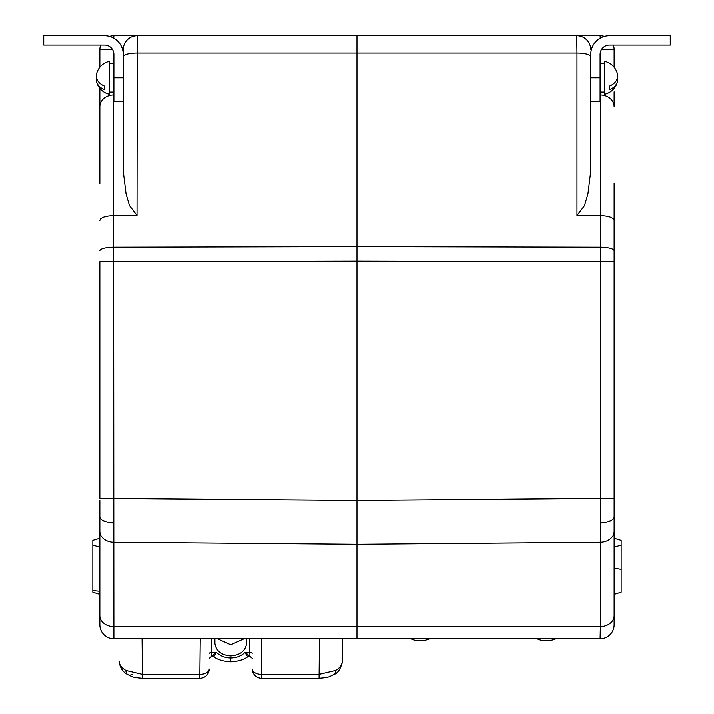 <?xml version="1.0" encoding="UTF-8"?>
<svg xmlns="http://www.w3.org/2000/svg" width="714" height="714" viewBox="0 0 714 714"><rect width="100%" height="100%" fill="white"/><g stroke="black" fill="none" stroke-linecap="round" stroke-linejoin="round"><path stroke-width="1.07" d="M99.862 183.4L99.862 88.358M99.862 250.855A14.021 3.632 0 0 1 113.642 247.231L113.892 638.798L357 638.798L357 626.642L600.358 626.642L600.358 498.354L614.138 498.354L614.138 624.777L614.138 594.387L621.153 592.245L614.138 594.387M99.862 501.264L99.862 538.285L92.847 540.427L92.847 592.245L99.862 594.387L99.862 624.777L99.862 500.452M614.138 500.452L614.138 183.4M614.138 256.255L614.138 261.743L600.358 261.743L600.358 247.231A14.021 3.632 0 0 1 614.138 250.855L614.138 256.255M200.384 35.7L192.414 35.7M614.138 501.264L614.138 538.285L621.153 540.427L621.153 592.245M621.153 545.121L614.138 547.263L621.153 545.121M600.108 77.772L600.108 54.398A9.353 9.353 0 0 1 609.461 45.053L670.241 45.053L670.241 35.7L609.461 35.7A18.698 18.698 0 0 0 590.764 54.398L590.764 77.772L600.108 77.772L600.108 101.156L590.764 101.156L590.764 77.772L590.764 170.967L587.934 194.012L584.454 205.739L576.983 215.512L600.358 215.655C608.747 215.976 613.344 217.6 614.138 220.528L614.138 250.855M614.138 91.803L614.138 106.689A14.021 11.772 0 0 0 600.358 94.917L600.376 92.035L600.108 94.917M113.749 38.128L113.892 35.7A14.021 14.021 0 0 0 109.554 36.387A14.021 14.021 0 0 1 113.892 35.7L137.267 35.7L137.017 215.512L129.52 205.668L126.066 194.003L123.236 170.967L123.236 77.772L123.236 101.156L113.892 101.156L113.892 54.398A9.353 9.353 0 0 0 104.539 45.053L43.759 45.053L43.759 35.7L104.539 35.7A18.698 18.698 0 0 1 123.236 54.398L123.236 49.721A14.021 14.021 0 0 1 137.267 35.7L600.108 35.7A14.021 14.021 0 0 1 604.446 36.387M576.983 215.512L576.983 53.023L357 53.023L357 35.7M123.245 49.534L122.647 49.721M113.642 52.274L113.642 63.519M99.862 67.196L99.862 49.721L112.633 49.721M100.665 45.053A14.021 14.021 0 0 0 99.862 49.721A14.021 14.021 0 0 1 100.665 45.053M590.764 56.656A14.021 3.632 -0 0 0 576.983 53.023L576.734 35.7A14.021 14.021 0 0 1 590.764 49.721L590.755 49.534M613.335 45.053A14.021 14.021 0 0 1 614.138 49.721L614.138 67.196A16.833 16.833 0 0 1 617.476 74.14A16.636 11.763 180 0 1 609.461 86.099L609.461 89.741A16.636 11.763 0 0 0 617.476 81.414A16.636 11.763 0 0 0 617.476 77.772A16.636 11.763 180 0 0 617.476 74.14A16.833 16.833 0 0 0 604.785 61.368L604.785 94.186L604.785 92.035L600.108 92.035L600.108 63.519L604.785 63.519M600.358 63.519L600.358 52.274M614.138 624.777A14.021 14.021 0 0 1 600.108 638.798L357 638.798M600.108 638.798L600.358 626.642A14.021 10.987 0 0 0 614.138 615.655M123.236 56.656A14.021 3.632 0 0 1 137.017 53.023L357 53.023L357 261.19L99.862 261.743L99.862 498.354L357 500.398L600.358 498.354L600.358 261.743L357 261.19L357 626.642L113.642 626.642A14.021 10.987 0 0 1 99.862 615.655M591.353 49.721L590.764 49.721M357 500.398L357 544.255M112.169 215.69L110.599 215.789M100.781 218.787L99.862 220.465M99.862 133.875L99.862 106.689A14.021 11.772 0 0 1 113.642 94.917L113.642 247.231L357 246.669L600.358 247.231L600.358 94.917M92.847 545.121L99.862 547.263M99.862 594.387L99.862 591.29L92.847 590.63M99.862 624.777A14.021 14.021 0 0 0 113.892 638.798A14.021 14.021 0 0 1 99.862 624.777M99.862 220.528C100.656 217.6 105.253 215.976 113.642 215.655L137.017 215.512M113.624 92.035L113.892 94.917M178.393 35.7L216.744 35.7M113.892 77.772L123.236 77.772L123.236 54.398M209.309 658.317L216.413 652.319C214.655 656.202 213.548 657.353 213.102 655.782M217.467 638.798L230.774 644.787L244.072 638.798M246.732 638.798L246.633 643.359C245.5 650.981 240.207 655.184 230.774 655.97C221.331 655.184 216.039 650.981 214.905 643.359L214.807 638.798M342.461 661.057L342.702 638.798L342.461 661.057C340.935 668.679 337.999 673.231 333.661 674.703L333.661 674.703C329.404 676.283 331.519 677.291 319.087 678.3L319.47 638.798M342.461 660.968C342.363 664.672 340.078 667.84 335.616 670.482L319.087 674.382L261.672 674.382A9.353 5.426 179.4 0 1 252.319 669.054A9.353 5.426 179.4 0 1 252.319 669.018L252.319 669.054A9.353 9.353 0 0 0 261.672 678.3L319.087 678.3M125.923 670.482A9.353 5.417 119.8 0 0 127.877 674.703C122.817 672.186 119.881 667.635 119.077 661.057L119.077 660.968C119.176 664.672 121.46 667.84 125.923 670.482L142.452 674.382L142.452 678.3C130.019 677.291 132.135 676.283 127.877 674.703L127.877 674.703A9.353 5.417 119.8 0 0 132.536 674.257M142.068 638.798L142.452 674.382L199.866 674.382L199.866 678.3A9.353 9.353 0 0 0 209.22 669.054L209.22 669.018A9.353 5.426 -179.4 0 1 209.22 669.054A9.353 5.426 -179.4 0 1 199.866 674.382L200.25 638.798M211.862 638.798L211.621 655.345M248.436 655.782C247.99 657.353 246.883 656.202 245.125 652.319L252.229 658.317M249.918 655.345L249.82 652.319A2.338 1.374 179.4 0 1 252.149 653.605M249.177 656.175L248.124 656.505C244.215 659.62 238.431 661.396 230.774 661.842L230.774 657.996C236.629 657.88 241.412 655.987 245.125 652.319L249.82 652.319L249.677 638.798M104.539 86.099L104.539 88.081L104.539 86.099A16.636 11.763 180 0 1 96.524 74.14A16.636 11.763 180 0 0 96.524 77.772A16.636 11.763 0 0 0 96.524 81.414A16.833 16.833 0 0 0 109.215 94.186L109.215 61.368L109.215 63.519L113.892 63.519M104.539 88.081L104.539 89.741A16.636 11.763 0 0 1 96.524 81.414M429.685 638.798A23.848 23.848 0 0 1 413.013 639.717A23.473 13.593 -60.2 0 1 411.05 638.798M555.911 638.798A23.848 23.848 0 0 1 539.24 639.717A23.473 13.593 -60.2 0 1 537.276 638.798M99.862 516.65A14.021 6.105 0 0 0 113.615 522.746M614.138 516.65A14.021 6.105 180 0 1 600.385 522.746M99.862 531.305A14.021 10.987 0 0 0 113.642 542.292L357 544.345L600.358 542.292A14.021 10.987 0 0 0 614.138 531.305M621.153 569.424L614.138 568.121M601.366 49.721L614.138 49.721M600.108 35.7L600.251 38.128M209.389 653.605A2.338 1.374 -179.4 0 1 211.719 652.319L216.413 652.319C220.126 655.987 224.91 657.88 230.774 657.996M214.905 643.359L214.905 638.798M335.616 670.482A9.353 5.417 60.2 0 1 333.661 674.703M261.288 638.798L261.672 678.3M246.633 643.359L246.633 638.798M92.847 540.427L99.862 538.285M230.774 661.842C223.107 661.396 217.324 659.62 213.415 656.505L212.361 656.175M199.866 678.3L142.452 678.3M109.215 61.368A16.833 16.833 0 0 0 96.524 74.14M604.785 94.186A16.833 16.833 0 0 0 617.476 81.414M109.215 92.035L113.892 92.035"/></g></svg>
